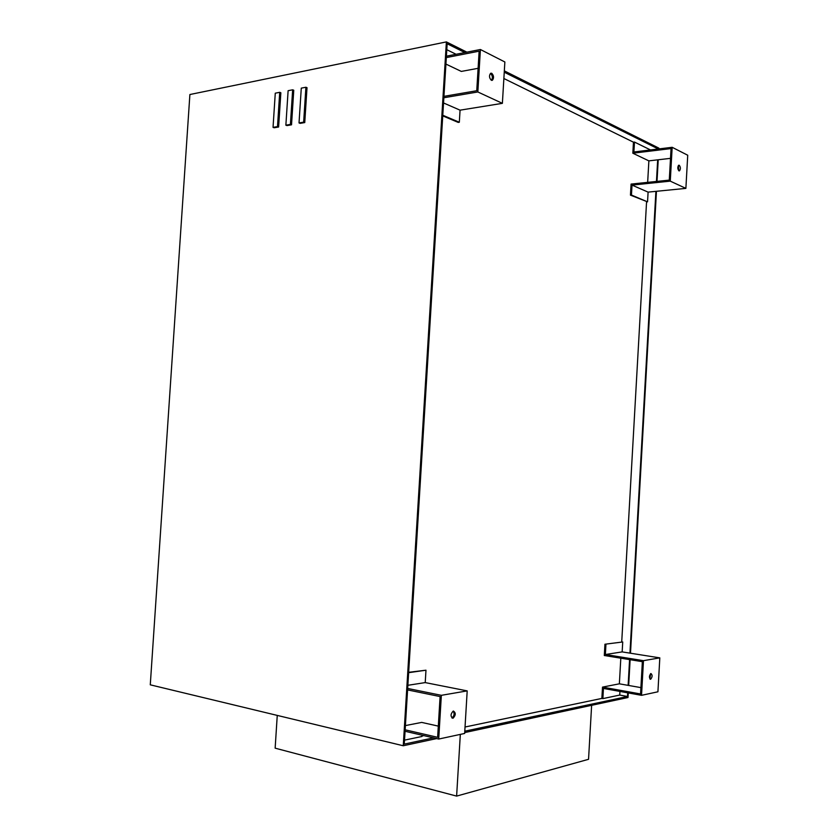 <?xml version="1.0" encoding="UTF-8"?>
<svg xmlns="http://www.w3.org/2000/svg" width="838" height="838" viewBox="0 0 838 838"><rect width="100%" height="100%" fill="white"/><g stroke="black" fill="none" stroke-linecap="round" stroke-linejoin="round"><path stroke-width="1.26" d="M678.937 170.837C677.513 168.93 677.439 167.066 678.707 165.243L679.251 165.254C680.666 167.181 680.739 169.046 679.471 170.858L678.937 170.837M491.319 80.259C489.162 77.882 488.952 75.546 490.68 73.241L491.738 73.273C493.896 75.661 494.106 77.997 492.377 80.28L491.319 80.259M452.939 718.229C450.341 716.521 450.435 714.133 453.222 711.074L453.368 711.043C455.956 712.771 455.862 715.16 453.075 718.197L452.939 718.229M650.613 679.251C648.979 677.774 649.062 675.868 650.864 673.553L650.927 673.532C652.561 675.019 652.477 676.915 650.676 679.23L650.613 679.251M274.162 127.764L273.041 127.366L275.273 93.186L279.724 92.316L277.493 126.611L278.614 127.009L274.162 127.764M278.614 127.009L280.845 92.746L279.724 92.316M273.041 127.366L277.493 126.611M286.994 125.585L285.873 125.187L288.115 90.693L292.651 89.813L290.409 124.412L291.53 124.81L286.994 125.585M291.53 124.81L293.761 90.242L292.651 89.813M285.873 125.187L290.409 124.412M300.151 123.354L299.03 122.945L301.282 88.137L305.901 87.246L303.649 122.159L304.76 122.568L300.151 123.354M304.76 122.568L307.012 87.686L305.901 87.246M299.03 122.945L303.649 122.159M446.382 41.9L403.256 745.757L150.274 684.824L189.891 94.526L446.382 41.9L466.892 52.155M460.324 734.402L456.616 796.1L275.147 748.166L277.252 715.411M456.616 796.1L588.548 759.301L591.628 705.324M604.942 644.223L622.728 641.971L604.942 644.223L604.303 655.515L642.358 661.674L640.546 693.958L602.512 687.108L619.366 683.818L640.902 687.621M622.728 641.971L622.163 651.901L659.81 657.872L643.469 660.669L641.531 695.331L657.924 691.79L659.81 657.872M649.89 678.937L650.602 673.679M641.531 695.331L603.444 688.438L602.868 698.609L601.862 698.421L602.512 687.108M619.942 691.423L619.732 695.069L602.868 698.609M605.947 644.38L605.371 654.52L643.469 660.669M622.163 651.901L605.371 654.52M648.099 192.122L647.544 201.853L630.448 195.149L631.454 195.044L632.02 185.114L648.099 192.122L655.903 191.347L629.946 653.137M621.733 641.824L646.559 201.948M629.579 659.611L628.133 685.369M619.366 683.818L620.811 658.186M627.714 692.827L627.505 696.493L619.732 695.069M433.539 737.859L404.272 744.102L407.677 688.459L441.354 695.32L438.714 739.053L464.65 733.46L467.195 690.889L441.354 695.32M405.058 731.27L438.714 739.053M407.582 689.915L440.097 696.567L437.635 737.304L405.142 729.814M453.075 718.197L451.912 717.946C454.248 716.029 454.699 713.746 453.253 711.064M405.403 725.582L421.692 722.408L438.305 726.117M408.661 672.306L425.976 670.201L408.64 672.684M467.195 690.889L425.222 682.593L425.976 670.201M404.513 740.143L421.943 736.487L422.027 735.198M425.222 682.593L407.865 685.295M421.975 736.005L423.829 735.617M465.038 727.007L601.862 698.421M627.505 696.493L464.786 731.197M630.448 195.149L631.077 184.088L669.29 180.107L671.049 148.577L632.837 153.218L633.465 142.188L634.471 142.062L650.477 149.939L658.291 148.986L504.246 72.204M647.659 182.359L648.874 160.865L632.837 153.218M503.868 78.51L633.465 142.188M478.1 68.318L461.319 71.419L445.91 64.076M442.778 115.246L459.318 122.243L458.218 122.411L442.747 115.885M407.677 688.459L446.403 56.177L480.404 49.505L477.838 91.96L502.381 103.346L504.864 61.981L480.404 49.505M446.308 57.592L479.137 51.181L476.749 90.724L443.941 96.349M443.847 97.763L477.838 91.96M491.466 80.322C492.901 77.861 492.608 75.577 490.565 73.482M459.318 122.243L460.062 110.166L502.381 103.346M443.532 102.959L460.062 110.166M446.79 49.693L456.092 54.271M446.403 56.177L447.157 43.744L464.839 52.553M678.749 170.722L678.382 165.495M670.505 158.351L648.874 160.865M685.882 188.382L687.726 155.229L672.16 147.299L670.274 181.144L685.882 188.382L655.903 191.347M631.454 195.044L647.544 201.853M632.02 185.114L670.274 181.144M634.471 142.062L633.905 151.971L672.16 147.299M657.673 159.849L656.458 181.448M504.329 70.874L658.878 148.137L658.836 148.923M658.228 159.775L657.013 181.385M656.458 191.294L630.49 653.221M630.124 659.695L628.678 685.463M628.259 692.932L627.997 697.509L464.702 732.569M403.256 745.757L436.671 738.582M650.099 679.136L650.676 679.23M491.77 80.385L492.377 80.28"/></g></svg>
